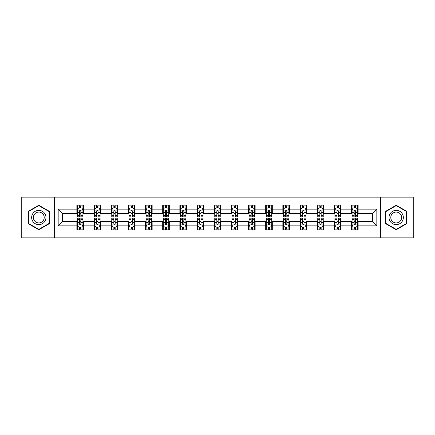 <?xml version="1.0" encoding="UTF-8"?>
<svg xmlns="http://www.w3.org/2000/svg" width="435" height="435" viewBox="0 0 435 435"><rect width="100%" height="100%" fill="white"/><g stroke="black" fill="none" stroke-linecap="round" stroke-linejoin="round"><path stroke-width="0.65" d="M380.462 237.858L413.25 237.858L413.25 197.142L380.462 197.142L380.462 237.858L54.538 237.858L54.538 197.142L21.75 197.142L21.75 237.858L54.538 237.858M380.462 197.142L54.538 197.142M358.125 209.137L358.125 205.119L351.523 205.119L351.523 209.137L340.958 209.137L340.958 205.119L334.357 205.119L334.357 209.137L323.792 209.137L323.792 205.119L317.191 205.119L317.191 209.137L306.626 209.137L306.626 205.119L300.025 205.119L300.025 209.137L289.46 209.137L289.46 205.119L282.859 205.119L282.859 209.137L272.299 209.137L272.299 205.119L265.693 205.119L265.693 209.137L255.133 209.137L255.133 205.119L248.532 205.119L248.532 209.137L237.967 209.137L237.967 205.119L231.366 205.119L231.366 209.137L220.801 209.137L220.801 205.119L214.199 205.119L214.199 209.137L203.634 209.137L203.634 205.119L197.033 205.119L197.033 209.137L186.468 209.137L186.468 205.119L179.867 205.119L179.867 209.137L169.307 209.137L169.307 205.119L162.701 205.119L162.701 209.137L152.141 209.137L152.141 205.119L145.54 205.119L145.54 209.137L134.975 209.137L134.975 205.119L128.374 205.119L128.374 209.137L117.809 209.137L117.809 205.119L111.208 205.119L111.208 209.137L100.643 209.137L100.643 205.119L94.042 205.119L94.042 209.137L83.477 209.137L83.477 205.119L76.875 205.119L76.875 209.137L58.17 209.137L58.17 225.863L62.575 221.458L76.875 221.458L76.875 229.881L83.477 229.881L83.477 221.458L94.042 221.458L94.042 229.881L100.643 229.881L100.643 221.458L111.208 221.458L111.208 229.881L117.809 229.881L117.809 221.458L128.374 221.458L128.374 229.881L134.975 229.881L134.975 221.458L145.54 221.458L145.54 229.881L152.141 229.881L152.141 221.458L162.701 221.458L162.701 229.881L169.307 229.881L169.307 221.458L179.867 221.458L179.867 229.881L186.468 229.881L186.468 221.458L197.033 221.458L197.033 229.881L203.634 229.881L203.634 221.458L214.199 221.458L214.199 229.881L220.801 229.881L220.801 221.458L231.366 221.458L231.366 229.881L237.967 229.881L237.967 221.458L248.532 221.458L248.532 229.881L255.133 229.881L255.133 221.458L265.693 221.458L265.693 229.881L272.299 229.881L272.299 221.458L282.859 221.458L282.859 229.881L289.46 229.881L289.46 221.458L300.025 221.458L300.025 229.881L306.626 229.881L306.626 221.458L317.191 221.458L317.191 229.881L323.792 229.881L323.792 221.458L334.357 221.458L334.357 229.881L340.958 229.881L340.958 221.458L351.523 221.458L351.523 229.881L358.125 229.881L358.125 221.458L372.425 221.458L372.425 213.541L358.125 213.541L358.125 209.137L376.83 209.137L376.83 225.863L358.125 225.863M351.523 225.863L340.958 225.863M334.357 225.863L323.792 225.863M317.191 225.863L306.626 225.863M300.025 225.863L289.46 225.863M282.859 225.863L272.299 225.863M265.693 225.863L255.133 225.863M248.532 225.863L237.967 225.863M231.366 225.863L220.801 225.863M214.199 225.863L203.634 225.863M197.033 225.863L186.468 225.863M179.867 225.863L169.307 225.863M162.701 225.863L152.141 225.863M145.54 225.863L134.975 225.863M128.374 225.863L117.809 225.863M111.208 225.863L100.643 225.863M94.042 225.863L83.477 225.863M76.875 225.863L58.17 225.863M351.523 209.137L351.523 213.541L340.958 213.541L340.958 209.137M334.357 209.137L334.357 213.541L323.792 213.541L323.792 209.137M317.191 209.137L317.191 213.541L306.626 213.541L306.626 209.137M300.025 209.137L300.025 213.541L289.46 213.541L289.46 209.137M282.859 209.137L282.859 213.541L272.299 213.541L272.299 209.137M265.693 209.137L265.693 213.541L255.133 213.541L255.133 209.137M248.532 209.137L248.532 213.541L237.967 213.541L237.967 209.137M231.366 209.137L231.366 213.541L220.801 213.541L220.801 209.137M214.199 209.137L214.199 213.541L203.634 213.541L203.634 209.137M197.033 209.137L197.033 213.541L186.468 213.541L186.468 209.137M179.867 209.137L179.867 213.541L169.307 213.541L169.307 209.137M162.701 209.137L162.701 213.541L152.141 213.541L152.141 209.137M145.54 209.137L145.54 213.541L134.975 213.541L134.975 209.137M128.374 209.137L128.374 213.541L117.809 213.541L117.809 209.137M111.208 209.137L111.208 213.541L100.643 213.541L100.643 209.137M94.042 209.137L94.042 213.541L83.477 213.541L83.477 209.137M76.875 209.137L76.875 213.541L62.575 213.541L58.17 209.137M62.575 213.541L62.575 221.458M376.83 225.863L372.425 221.458M372.425 213.541L376.83 209.137M76.875 207.87L77.425 207.87M79.518 207.87L80.839 207.87M82.927 207.87L83.477 207.87M76.875 213.427L77.425 213.427M79.518 213.427L80.839 213.427M82.927 213.427L83.477 213.427M76.875 221.573L77.425 221.573M79.518 221.573L80.839 221.573M82.927 221.573L83.477 221.573M76.875 227.13L77.425 227.13M79.518 227.13L80.839 227.13M82.927 227.13L83.477 227.13M94.042 221.573L94.591 221.573M96.684 221.573L98.005 221.573M100.093 221.573L100.643 221.573M94.042 227.13L94.591 227.13M96.684 227.13L98.005 227.13M100.093 227.13L100.643 227.13M94.042 207.87L94.591 207.87M96.684 207.87L98.005 207.87M100.093 207.87L100.643 207.87M94.042 213.427L94.591 213.427M96.684 213.427L98.005 213.427M100.093 213.427L100.643 213.427M111.208 221.573L111.757 221.573M113.85 221.573L115.166 221.573M117.26 221.573L117.809 221.573M111.208 227.13L111.757 227.13M113.85 227.13L115.166 227.13M117.26 227.13L117.809 227.13M111.208 207.87L111.757 207.87M113.85 207.87L115.166 207.87M117.26 207.87L117.809 207.87M111.208 213.427L111.757 213.427M113.85 213.427L115.166 213.427M117.26 213.427L117.809 213.427M128.374 221.573L128.923 221.573M131.011 221.573L132.332 221.573M134.426 221.573L134.975 221.573M128.374 227.13L128.923 227.13M131.011 227.13L132.332 227.13M134.426 227.13L134.975 227.13M128.374 207.87L128.923 207.87M131.011 207.87L132.332 207.87M134.426 207.87L134.975 207.87M128.374 213.427L128.923 213.427M131.011 213.427L132.332 213.427M134.426 213.427L134.975 213.427M145.54 221.573L146.089 221.573M148.177 221.573L149.499 221.573M151.592 221.573L152.141 221.573M145.54 227.13L146.089 227.13M148.177 227.13L149.499 227.13M151.592 227.13L152.141 227.13M145.54 207.87L146.089 207.87M148.177 207.87L149.499 207.87M151.592 207.87L152.141 207.87M145.54 213.427L146.089 213.427M148.177 213.427L149.499 213.427M151.592 213.427L152.141 213.427M162.701 221.573L163.255 221.573M165.343 221.573L166.665 221.573M168.753 221.573L169.307 221.573M162.701 227.13L163.255 227.13M165.343 227.13L166.665 227.13M168.753 227.13L169.307 227.13M162.701 207.87L163.255 207.87M165.343 207.87L166.665 207.87M168.753 207.87L169.307 207.87M162.701 213.427L163.255 213.427M165.343 213.427L166.665 213.427M168.753 213.427L169.307 213.427M179.867 221.573L180.416 221.573M182.51 221.573L183.831 221.573M185.919 221.573L186.468 221.573M179.867 227.13L180.416 227.13M182.51 227.13L183.831 227.13M185.919 227.13L186.468 227.13M179.867 207.87L180.416 207.87M182.51 207.87L183.831 207.87M185.919 207.87L186.468 207.87M179.867 213.427L180.416 213.427M182.51 213.427L183.831 213.427M185.919 213.427L186.468 213.427M197.033 221.573L197.582 221.573M199.676 221.573L200.997 221.573M203.085 221.573L203.634 221.573M197.033 227.13L197.582 227.13M199.676 227.13L200.997 227.13M203.085 227.13L203.634 227.13M197.033 207.87L197.582 207.87M199.676 207.87L200.997 207.87M203.085 207.87L203.634 207.87M197.033 213.427L197.582 213.427M199.676 213.427L200.997 213.427M203.085 213.427L203.634 213.427M214.199 221.573L214.749 221.573M216.842 221.573L218.158 221.573M220.251 221.573L220.801 221.573M214.199 227.13L214.749 227.13M216.842 227.13L218.158 227.13M220.251 227.13L220.801 227.13M214.199 207.87L214.749 207.87M216.842 207.87L218.158 207.87M220.251 207.87L220.801 207.87M214.199 213.427L214.749 213.427M216.842 213.427L218.158 213.427M220.251 213.427L220.801 213.427M231.366 221.573L231.915 221.573M234.003 221.573L235.324 221.573M237.418 221.573L237.967 221.573M231.366 227.13L231.915 227.13M234.003 227.13L235.324 227.13M237.418 227.13L237.967 227.13M231.366 207.87L231.915 207.87M234.003 207.87L235.324 207.87M237.418 207.87L237.967 207.87M231.366 213.427L231.915 213.427M234.003 213.427L235.324 213.427M237.418 213.427L237.967 213.427M248.532 221.573L249.081 221.573M251.169 221.573L252.49 221.573M254.584 221.573L255.133 221.573M248.532 227.13L249.081 227.13M251.169 227.13L252.49 227.13M254.584 227.13L255.133 227.13M248.532 207.87L249.081 207.87M251.169 207.87L252.49 207.87M254.584 207.87L255.133 207.87M248.532 213.427L249.081 213.427M251.169 213.427L252.49 213.427M254.584 213.427L255.133 213.427M265.693 221.573L266.247 221.573M268.335 221.573L269.656 221.573M271.744 221.573L272.299 221.573M265.693 227.13L266.247 227.13M268.335 227.13L269.656 227.13M271.744 227.13L272.299 227.13M265.693 207.87L266.247 207.87M268.335 207.87L269.656 207.87M271.744 207.87L272.299 207.87M265.693 213.427L266.247 213.427M268.335 213.427L269.656 213.427M271.744 213.427L272.299 213.427M282.859 221.573L283.408 221.573M285.501 221.573L286.823 221.573M288.911 221.573L289.46 221.573M282.859 227.13L283.408 227.13M285.501 227.13L286.823 227.13M288.911 227.13L289.46 227.13M282.859 207.87L283.408 207.87M285.501 207.87L286.823 207.87M288.911 207.87L289.46 207.87M282.859 213.427L283.408 213.427M285.501 213.427L286.823 213.427M288.911 213.427L289.46 213.427M300.025 221.573L300.574 221.573M302.668 221.573L303.989 221.573M306.077 221.573L306.626 221.573M300.025 227.13L300.574 227.13M302.668 227.13L303.989 227.13M306.077 227.13L306.626 227.13M300.025 207.87L300.574 207.87M302.668 207.87L303.989 207.87M306.077 207.87L306.626 207.87M300.025 213.427L300.574 213.427M302.668 213.427L303.989 213.427M306.077 213.427L306.626 213.427M317.191 221.573L317.74 221.573M319.834 221.573L321.15 221.573M323.243 221.573L323.792 221.573M317.191 227.13L317.74 227.13M319.834 227.13L321.15 227.13M323.243 227.13L323.792 227.13M317.191 207.87L317.74 207.87M319.834 207.87L321.15 207.87M323.243 207.87L323.792 207.87M317.191 213.427L317.74 213.427M319.834 213.427L321.15 213.427M323.243 213.427L323.792 213.427M334.357 221.573L334.906 221.573M336.994 221.573L338.316 221.573M340.409 221.573L340.958 221.573M334.357 227.13L334.906 227.13M336.994 227.13L338.316 227.13M340.409 227.13L340.958 227.13M334.357 207.87L334.906 207.87M336.994 207.87L338.316 207.87M340.409 207.87L340.958 207.87M334.357 213.427L334.906 213.427M336.994 213.427L338.316 213.427M340.409 213.427L340.958 213.427M351.523 221.573L352.073 221.573M354.161 221.573L355.482 221.573M357.575 221.573L358.125 221.573M351.523 227.13L352.073 227.13M354.161 227.13L355.482 227.13M357.575 227.13L358.125 227.13M351.523 207.87L352.073 207.87M354.161 207.87L355.482 207.87M357.575 207.87L358.125 207.87M351.523 213.427L352.073 213.427M354.161 213.427L355.482 213.427M357.575 213.427L358.125 213.427M38.807 229.762L49.421 223.628L49.421 211.372L38.807 205.238L28.188 211.372L28.188 223.628L38.807 229.762M406.812 211.372L396.193 205.238L385.579 211.372L385.579 223.628L396.193 229.762L406.812 223.628L406.812 211.372M80.839 206.554L79.518 206.554M82.927 215.461L80.839 215.461L80.839 216.842L82.927 216.842L82.927 210.127L81.829 207.925L78.528 207.925L77.425 210.127L77.425 216.842L79.518 216.842L79.518 215.461L77.425 215.461M77.425 210.127L77.425 205.119M82.927 210.127L82.927 205.119M79.518 207.925L79.518 205.119M80.839 205.119L80.839 207.925M80.839 215.461L80.839 210.953C80.399 210.105 79.958 210.105 79.518 210.953L79.518 215.461M79.518 228.446L80.839 228.446M77.425 219.539L79.518 219.539L79.518 218.158L77.425 218.158L77.425 224.873L78.528 227.075L81.829 227.075L82.927 224.873L82.927 218.158L80.839 218.158L80.839 219.539L82.927 219.539M82.927 224.873L82.927 229.881M77.425 224.873L77.425 229.881M80.839 227.075L80.839 229.881M79.518 229.881L79.518 227.075M79.518 219.539L79.518 224.047C79.958 224.895 80.399 224.895 80.839 224.047L80.839 219.539M45.001 221.078A7.15 7.15 0 0 0 42.38 211.307A7.15 7.15 0 0 0 32.609 213.922A7.15 7.15 0 0 0 35.23 223.693A7.15 7.15 0 0 0 45.001 221.078M43.495 220.208A5.416 5.416 0 0 0 41.515 212.813A5.416 5.416 0 0 0 34.115 214.792A5.416 5.416 0 0 0 36.1 222.187A5.416 5.416 0 0 0 43.495 220.208M28.52 223.438L28.52 211.562L38.807 205.619L49.095 211.562L49.095 223.438L38.807 229.381L28.52 223.438M396.193 210.35A7.15 7.15 0 0 0 389.042 217.5A7.15 7.15 0 0 0 396.193 224.65A7.15 7.15 0 0 0 403.348 217.5A7.15 7.15 0 0 0 396.193 210.35M396.193 212.084A5.416 5.416 0 0 0 390.782 217.5A5.416 5.416 0 0 0 396.193 222.916A5.416 5.416 0 0 0 401.608 217.5A5.416 5.416 0 0 0 396.193 212.084M406.48 223.438L396.193 229.381L385.905 223.438L385.905 211.562L396.193 205.619L406.48 211.562L406.48 223.438M98.005 206.554L96.684 206.554M100.093 215.461L98.005 215.461L98.005 216.842L100.093 216.842L100.093 210.127L98.995 207.925L95.695 207.925L94.591 210.127L94.591 216.842L96.684 216.842L96.684 215.461L94.591 215.461M94.591 210.127L94.591 205.119M100.093 210.127L100.093 205.119M96.684 207.925L96.684 205.119M98.005 205.119L98.005 207.925M98.005 215.461L98.005 210.953C97.565 210.105 97.125 210.105 96.684 210.953L96.684 215.461M115.166 206.554L113.85 206.554M117.26 215.461L115.166 215.461L115.166 216.842L117.26 216.842L117.26 210.127L116.161 207.925L112.855 207.925L111.757 210.127L111.757 216.842L113.85 216.842L113.85 215.461L111.757 215.461M111.757 210.127L111.757 205.119M117.26 210.127L117.26 205.119M113.85 207.925L113.85 205.119M115.166 205.119L115.166 207.925M115.166 215.461L115.166 210.953C114.731 210.105 114.291 210.105 113.85 210.953L113.85 215.461M96.684 228.446L98.005 228.446M94.591 219.539L96.684 219.539L96.684 218.158L94.591 218.158L94.591 224.873L95.695 227.075L98.995 227.075L100.093 224.873L100.093 218.158L98.005 218.158L98.005 219.539L100.093 219.539M100.093 224.873L100.093 229.881M94.591 224.873L94.591 229.881M98.005 227.075L98.005 229.881M96.684 229.881L96.684 227.075M96.684 219.539L96.684 224.047C97.125 224.895 97.565 224.895 98.005 224.047L98.005 219.539M113.85 228.446L115.166 228.446M111.757 219.539L113.85 219.539L113.85 218.158L111.757 218.158L111.757 224.873L112.855 227.075L116.161 227.075L117.26 224.873L117.26 218.158L115.166 218.158L115.166 219.539L117.26 219.539M117.26 224.873L117.26 229.881M111.757 224.873L111.757 229.881M115.166 227.075L115.166 229.881M113.85 229.881L113.85 227.075M113.85 219.539L113.85 224.047C114.285 224.895 114.726 224.895 115.166 224.047L115.166 219.539M132.332 206.554L131.011 206.554M134.426 215.461L132.332 215.461L132.332 216.842L134.426 216.842L134.426 210.127L133.322 207.925L130.022 207.925L128.923 210.127L128.923 216.842L131.011 216.842L131.011 215.461L128.923 215.461M128.923 210.127L128.923 205.119M134.426 210.127L134.426 205.119M131.011 207.925L131.011 205.119M132.332 205.119L132.332 207.925M132.332 215.461L132.332 210.953C131.892 210.105 131.452 210.105 131.011 210.953L131.011 215.461M149.499 206.554L148.177 206.554M151.592 215.461L149.499 215.461L149.499 216.842L151.592 216.842L151.592 210.127L150.488 207.925L147.188 207.925L146.089 210.127L146.089 216.842L148.177 216.842L148.177 215.461L146.089 215.461M146.089 210.127L146.089 205.119M151.592 210.127L151.592 205.119M148.177 207.925L148.177 205.119M149.499 205.119L149.499 207.925M149.499 215.461L149.499 210.953C149.058 210.105 148.618 210.105 148.177 210.953L148.177 215.461M166.665 206.554L165.343 206.554M168.753 215.461L166.665 215.461L166.665 216.842L168.753 216.842L168.753 210.127L167.654 207.925L164.354 207.925L163.255 210.127L163.255 216.842L165.343 216.842L165.343 215.461L163.255 215.461M163.255 210.127L163.255 205.119M168.753 210.127L168.753 205.119M165.343 207.925L165.343 205.119M166.665 205.119L166.665 207.925M166.665 215.461L166.665 210.953C166.224 210.105 165.784 210.105 165.343 210.953L165.343 215.461M131.011 228.446L132.332 228.446M128.923 219.539L131.011 219.539L131.011 218.158L128.923 218.158L128.923 224.873L130.022 227.075L133.322 227.075L134.426 224.873L134.426 218.158L132.332 218.158L132.332 219.539L134.426 219.539M134.426 224.873L134.426 229.881M128.923 224.873L128.923 229.881M132.332 227.075L132.332 229.881M131.011 229.881L131.011 227.075M131.011 219.539L131.011 224.047C131.452 224.895 131.892 224.895 132.332 224.047L132.332 219.539M148.177 228.446L149.499 228.446M146.089 219.539L148.177 219.539L148.177 218.158L146.089 218.158L146.089 224.873L147.188 227.075L150.488 227.075L151.592 224.873L151.592 218.158L149.499 218.158L149.499 219.539L151.592 219.539M151.592 224.873L151.592 229.881M146.089 224.873L146.089 229.881M149.499 227.075L149.499 229.881M148.177 229.881L148.177 227.075M148.177 219.539L148.177 224.047C148.618 224.895 149.058 224.895 149.499 224.047L149.499 219.539M165.343 228.446L166.665 228.446M163.255 219.539L165.343 219.539L165.343 218.158L163.255 218.158L163.255 224.873L164.354 227.075L167.654 227.075L168.753 224.873L168.753 218.158L166.665 218.158L166.665 219.539L168.753 219.539M168.753 224.873L168.753 229.881M163.255 224.873L163.255 229.881M166.665 227.075L166.665 229.881M165.343 229.881L165.343 227.075M165.343 219.539L165.343 224.047C165.784 224.895 166.224 224.895 166.665 224.047L166.665 219.539M183.831 206.554L182.51 206.554M185.919 215.461L183.831 215.461L183.831 216.842L185.919 216.842L185.919 210.127L184.821 207.925L181.52 207.925L180.416 210.127L180.416 216.842L182.51 216.842L182.51 215.461L180.416 215.461M180.416 210.127L180.416 205.119M185.919 210.127L185.919 205.119M182.51 207.925L182.51 205.119M183.831 205.119L183.831 207.925M183.831 215.461L183.831 210.953C183.391 210.105 182.95 210.105 182.51 210.953L182.51 215.461M182.51 228.446L183.831 228.446M180.416 219.539L182.51 219.539L182.51 218.158L180.416 218.158L180.416 224.873L181.52 227.075L184.821 227.075L185.919 224.873L185.919 218.158L183.831 218.158L183.831 219.539L185.919 219.539M185.919 224.873L185.919 229.881M180.416 224.873L180.416 229.881M183.831 227.075L183.831 229.881M182.51 229.881L182.51 227.075M182.51 219.539L182.51 224.047C182.95 224.895 183.391 224.895 183.831 224.047L183.831 219.539M200.997 206.554L199.676 206.554M203.085 215.461L200.997 215.461L200.997 216.842L203.085 216.842L203.085 210.127L201.987 207.925L198.686 207.925L197.582 210.127L197.582 216.842L199.676 216.842L199.676 215.461L197.582 215.461M197.582 210.127L197.582 205.119M203.085 210.127L203.085 205.119M199.676 207.925L199.676 205.119M200.997 205.119L200.997 207.925M200.997 215.461L200.997 210.953C200.557 210.105 200.116 210.105 199.676 210.953L199.676 215.461M199.676 228.446L200.997 228.446M197.582 219.539L199.676 219.539L199.676 218.158L197.582 218.158L197.582 224.873L198.686 227.075L201.987 227.075L203.085 224.873L203.085 218.158L200.997 218.158L200.997 219.539L203.085 219.539M203.085 224.873L203.085 229.881M197.582 224.873L197.582 229.881M200.997 227.075L200.997 229.881M199.676 229.881L199.676 227.075M199.676 219.539L199.676 224.047C200.116 224.895 200.557 224.895 200.997 224.047L200.997 219.539M218.158 206.554L216.842 206.554M220.251 215.461L218.158 215.461L218.158 216.842L220.251 216.842L220.251 210.127L219.153 207.925L215.847 207.925L214.749 210.127L214.749 216.842L216.842 216.842L216.842 215.461L214.749 215.461M214.749 210.127L214.749 205.119M220.251 210.127L220.251 205.119M216.842 207.925L216.842 205.119M218.158 205.119L218.158 207.925M218.158 215.461L218.158 210.953C217.723 210.105 217.282 210.105 216.842 210.953L216.842 215.461M216.842 228.446L218.158 228.446M214.749 219.539L216.842 219.539L216.842 218.158L214.749 218.158L214.749 224.873L215.847 227.075L219.153 227.075L220.251 224.873L220.251 218.158L218.158 218.158L218.158 219.539L220.251 219.539M220.251 224.873L220.251 229.881M214.749 224.873L214.749 229.881M218.158 227.075L218.158 229.881M216.842 229.881L216.842 227.075M216.842 219.539L216.842 224.047C217.277 224.895 217.717 224.895 218.158 224.047L218.158 219.539M235.324 206.554L234.003 206.554M237.418 215.461L235.324 215.461L235.324 216.842L237.418 216.842L237.418 210.127L236.314 207.925L233.013 207.925L231.915 210.127L231.915 216.842L234.003 216.842L234.003 215.461L231.915 215.461M231.915 210.127L231.915 205.119M237.418 210.127L237.418 205.119M234.003 207.925L234.003 205.119M235.324 205.119L235.324 207.925M235.324 215.461L235.324 210.953C234.884 210.105 234.443 210.105 234.003 210.953L234.003 215.461M234.003 228.446L235.324 228.446M231.915 219.539L234.003 219.539L234.003 218.158L231.915 218.158L231.915 224.873L233.013 227.075L236.314 227.075L237.418 224.873L237.418 218.158L235.324 218.158L235.324 219.539L237.418 219.539M237.418 224.873L237.418 229.881M231.915 224.873L231.915 229.881M235.324 227.075L235.324 229.881M234.003 229.881L234.003 227.075M234.003 219.539L234.003 224.047C234.443 224.895 234.884 224.895 235.324 224.047L235.324 219.539M252.49 206.554L251.169 206.554M254.584 215.461L252.49 215.461L252.49 216.842L254.584 216.842L254.584 210.127L253.48 207.925L250.179 207.925L249.081 210.127L249.081 216.842L251.169 216.842L251.169 215.461L249.081 215.461M249.081 210.127L249.081 205.119M254.584 210.127L254.584 205.119M251.169 207.925L251.169 205.119M252.49 205.119L252.49 207.925M252.49 215.461L252.49 210.953C252.05 210.105 251.609 210.105 251.169 210.953L251.169 215.461M251.169 228.446L252.49 228.446M249.081 219.539L251.169 219.539L251.169 218.158L249.081 218.158L249.081 224.873L250.179 227.075L253.48 227.075L254.584 224.873L254.584 218.158L252.49 218.158L252.49 219.539L254.584 219.539M254.584 224.873L254.584 229.881M249.081 224.873L249.081 229.881M252.49 227.075L252.49 229.881M251.169 229.881L251.169 227.075M251.169 219.539L251.169 224.047C251.609 224.895 252.05 224.895 252.49 224.047L252.49 219.539M269.656 206.554L268.335 206.554M271.744 215.461L269.656 215.461L269.656 216.842L271.744 216.842L271.744 210.127L270.646 207.925L267.346 207.925L266.247 210.127L266.247 216.842L268.335 216.842L268.335 215.461L266.247 215.461M266.247 210.127L266.247 205.119M271.744 210.127L271.744 205.119M268.335 207.925L268.335 205.119M269.656 205.119L269.656 207.925M269.656 215.461L269.656 210.953C269.216 210.105 268.776 210.105 268.335 210.953L268.335 215.461M268.335 228.446L269.656 228.446M266.247 219.539L268.335 219.539L268.335 218.158L266.247 218.158L266.247 224.873L267.346 227.075L270.646 227.075L271.744 224.873L271.744 218.158L269.656 218.158L269.656 219.539L271.744 219.539M271.744 224.873L271.744 229.881M266.247 224.873L266.247 229.881M269.656 227.075L269.656 229.881M268.335 229.881L268.335 227.075M268.335 219.539L268.335 224.047C268.776 224.895 269.216 224.895 269.656 224.047L269.656 219.539M286.823 206.554L285.501 206.554M288.911 215.461L286.823 215.461L286.823 216.842L288.911 216.842L288.911 210.127L287.812 207.925L284.512 207.925L283.408 210.127L283.408 216.842L285.501 216.842L285.501 215.461L283.408 215.461M283.408 210.127L283.408 205.119M288.911 210.127L288.911 205.119M285.501 207.925L285.501 205.119M286.823 205.119L286.823 207.925M286.823 215.461L286.823 210.953C286.382 210.105 285.942 210.105 285.501 210.953L285.501 215.461M285.501 228.446L286.823 228.446M283.408 219.539L285.501 219.539L285.501 218.158L283.408 218.158L283.408 224.873L284.512 227.075L287.812 227.075L288.911 224.873L288.911 218.158L286.823 218.158L286.823 219.539L288.911 219.539M288.911 224.873L288.911 229.881M283.408 224.873L283.408 229.881M286.823 227.075L286.823 229.881M285.501 229.881L285.501 227.075M285.501 219.539L285.501 224.047C285.942 224.895 286.382 224.895 286.823 224.047L286.823 219.539M303.989 206.554L302.668 206.554M306.077 215.461L303.989 215.461L303.989 216.842L306.077 216.842L306.077 210.127L304.978 207.925L301.678 207.925L300.574 210.127L300.574 216.842L302.668 216.842L302.668 215.461L300.574 215.461M300.574 210.127L300.574 205.119M306.077 210.127L306.077 205.119M302.668 207.925L302.668 205.119M303.989 205.119L303.989 207.925M303.989 215.461L303.989 210.953C303.548 210.105 303.108 210.105 302.668 210.953L302.668 215.461M302.668 228.446L303.989 228.446M300.574 219.539L302.668 219.539L302.668 218.158L300.574 218.158L300.574 224.873L301.678 227.075L304.978 227.075L306.077 224.873L306.077 218.158L303.989 218.158L303.989 219.539L306.077 219.539M306.077 224.873L306.077 229.881M300.574 224.873L300.574 229.881M303.989 227.075L303.989 229.881M302.668 229.881L302.668 227.075M302.668 219.539L302.668 224.047C303.108 224.895 303.548 224.895 303.989 224.047L303.989 219.539M321.15 206.554L319.834 206.554M323.243 215.461L321.15 215.461L321.15 216.842L323.243 216.842L323.243 210.127L322.145 207.925L318.839 207.925L317.74 210.127L317.74 216.842L319.834 216.842L319.834 215.461L317.74 215.461M317.74 210.127L317.74 205.119M323.243 210.127L323.243 205.119M319.834 207.925L319.834 205.119M321.15 205.119L321.15 207.925M321.15 215.461L321.15 210.953C320.715 210.105 320.274 210.105 319.834 210.953L319.834 215.461M319.834 228.446L321.15 228.446M317.74 219.539L319.834 219.539L319.834 218.158L317.74 218.158L317.74 224.873L318.839 227.075L322.145 227.075L323.243 224.873L323.243 218.158L321.15 218.158L321.15 219.539L323.243 219.539M323.243 224.873L323.243 229.881M317.74 224.873L317.74 229.881M321.15 227.075L321.15 229.881M319.834 229.881L319.834 227.075M319.834 219.539L319.834 224.047C320.269 224.895 320.709 224.895 321.15 224.047L321.15 219.539M338.316 206.554L336.994 206.554M340.409 215.461L338.316 215.461L338.316 216.842L340.409 216.842L340.409 210.127L339.305 207.925L336.005 207.925L334.906 210.127L334.906 216.842L336.994 216.842L336.994 215.461L334.906 215.461M334.906 210.127L334.906 205.119M340.409 210.127L340.409 205.119M336.994 207.925L336.994 205.119M338.316 205.119L338.316 207.925M338.316 215.461L338.316 210.953C337.875 210.105 337.435 210.105 336.994 210.953L336.994 215.461M336.994 228.446L338.316 228.446M334.906 219.539L336.994 219.539L336.994 218.158L334.906 218.158L334.906 224.873L336.005 227.075L339.305 227.075L340.409 224.873L340.409 218.158L338.316 218.158L338.316 219.539L340.409 219.539M340.409 224.873L340.409 229.881M334.906 224.873L334.906 229.881M338.316 227.075L338.316 229.881M336.994 229.881L336.994 227.075M336.994 219.539L336.994 224.047C337.435 224.895 337.875 224.895 338.316 224.047L338.316 219.539M355.482 206.554L354.161 206.554M357.575 215.461L355.482 215.461L355.482 216.842L357.575 216.842L357.575 210.127L356.472 207.925L353.171 207.925L352.073 210.127L352.073 216.842L354.161 216.842L354.161 215.461L352.073 215.461M352.073 210.127L352.073 205.119M357.575 210.127L357.575 205.119M354.161 207.925L354.161 205.119M355.482 205.119L355.482 207.925M355.482 215.461L355.482 210.953C355.042 210.105 354.601 210.105 354.161 210.953L354.161 215.461M354.161 228.446L355.482 228.446M352.073 219.539L354.161 219.539L354.161 218.158L352.073 218.158L352.073 224.873L353.171 227.075L356.472 227.075L357.575 224.873L357.575 218.158L355.482 218.158L355.482 219.539L357.575 219.539M357.575 224.873L357.575 229.881M352.073 224.873L352.073 229.881M355.482 227.075L355.482 229.881M354.161 229.881L354.161 227.075M354.161 219.539L354.161 224.047C354.601 224.895 355.042 224.895 355.482 224.047L355.482 219.539M82.9 210.072L77.457 210.072M77.425 208.06L78.463 208.06M81.894 208.06L82.927 208.06M79.518 212.508L77.425 212.508M82.927 212.508L80.839 212.508M80.839 207.25L79.518 207.25M77.457 224.928L82.9 224.928M82.927 226.939L81.894 226.939M78.463 226.939L77.425 226.939M80.839 222.492L82.927 222.492M77.425 222.492L79.518 222.492M79.518 227.75L80.839 227.75M100.066 210.072L94.618 210.072M94.591 208.06L95.629 208.06M99.06 208.06L100.093 208.06M96.684 212.508L94.591 212.508M100.093 212.508L98.005 212.508M98.005 207.25L96.684 207.25M117.232 210.072L111.784 210.072M111.757 208.06L112.79 208.06M116.227 208.06L117.26 208.06M113.85 212.508L111.757 212.508M117.26 212.508L115.166 212.508M115.166 207.25L113.85 207.25M94.618 224.928L100.066 224.928M100.093 226.939L99.06 226.939M95.629 226.939L94.591 226.939M98.005 222.492L100.093 222.492M94.591 222.492L96.684 222.492M96.684 227.75L98.005 227.75M111.784 224.928L117.232 224.928M117.26 226.939L116.227 226.939M112.79 226.939L111.757 226.939M115.166 222.492L117.26 222.492M111.757 222.492L113.85 222.492M113.85 227.75L115.166 227.75M134.399 210.072L128.95 210.072M128.923 208.06L129.956 208.06M133.393 208.06L134.426 208.06M131.011 212.508L128.923 212.508M134.426 212.508L132.332 212.508M132.332 207.25L131.011 207.25M151.565 210.072L146.117 210.072M146.089 208.06L147.122 208.06M150.553 208.06L151.592 208.06M148.177 212.508L146.089 212.508M151.592 212.508L149.499 212.508M149.499 207.25L148.177 207.25M168.726 210.072L163.283 210.072M163.255 208.06L164.289 208.06M167.72 208.06L168.753 208.06M165.343 212.508L163.255 212.508M168.753 212.508L166.665 212.508M166.665 207.25L165.343 207.25M128.95 224.928L134.399 224.928M134.426 226.939L133.393 226.939M129.956 226.939L128.923 226.939M132.332 222.492L134.426 222.492M128.923 222.492L131.011 222.492M131.011 227.75L132.332 227.75M146.117 224.928L151.565 224.928M151.592 226.939L150.553 226.939M147.122 226.939L146.089 226.939M149.499 222.492L151.592 222.492M146.089 222.492L148.177 222.492M148.177 227.75L149.499 227.75M163.283 224.928L168.726 224.928M168.753 226.939L167.72 226.939M164.289 226.939L163.255 226.939M166.665 222.492L168.753 222.492M163.255 222.492L165.343 222.492M165.343 227.75L166.665 227.75M185.892 210.072L180.443 210.072M180.416 208.06L181.455 208.06M184.886 208.06L185.919 208.06M182.51 212.508L180.416 212.508M185.919 212.508L183.831 212.508M183.831 207.25L182.51 207.25M180.443 224.928L185.892 224.928M185.919 226.939L184.886 226.939M181.455 226.939L180.416 226.939M183.831 222.492L185.919 222.492M180.416 222.492L182.51 222.492M182.51 227.75L183.831 227.75M203.058 210.072L197.61 210.072M197.582 208.06L198.616 208.06M202.052 208.06L203.085 208.06M199.676 212.508L197.582 212.508M203.085 212.508L200.997 212.508M200.997 207.25L199.676 207.25M197.61 224.928L203.058 224.928M203.085 226.939L202.052 226.939M198.616 226.939L197.582 226.939M200.997 222.492L203.085 222.492M197.582 222.492L199.676 222.492M199.676 227.75L200.997 227.75M220.224 210.072L214.776 210.072M214.749 208.06L215.782 208.06M219.218 208.06L220.251 208.06M216.842 212.508L214.749 212.508M220.251 212.508L218.158 212.508M218.158 207.25L216.842 207.25M214.776 224.928L220.224 224.928M220.251 226.939L219.218 226.939M215.782 226.939L214.749 226.939M218.158 222.492L220.251 222.492M214.749 222.492L216.842 222.492M216.842 227.75L218.158 227.75M237.39 210.072L231.942 210.072M231.915 208.06L232.948 208.06M236.384 208.06L237.418 208.06M234.003 212.508L231.915 212.508M237.418 212.508L235.324 212.508M235.324 207.25L234.003 207.25M231.942 224.928L237.39 224.928M237.418 226.939L236.384 226.939M232.948 226.939L231.915 226.939M235.324 222.492L237.418 222.492M231.915 222.492L234.003 222.492M234.003 227.75L235.324 227.75M254.557 210.072L249.108 210.072M249.081 208.06L250.114 208.06M253.545 208.06L254.584 208.06M251.169 212.508L249.081 212.508M254.584 212.508L252.49 212.508M252.49 207.25L251.169 207.25M249.108 224.928L254.557 224.928M254.584 226.939L253.545 226.939M250.114 226.939L249.081 226.939M252.49 222.492L254.584 222.492M249.081 222.492L251.169 222.492M251.169 227.75L252.49 227.75M271.717 210.072L266.274 210.072M266.247 208.06L267.28 208.06M270.711 208.06L271.744 208.06M268.335 212.508L266.247 212.508M271.744 212.508L269.656 212.508M269.656 207.25L268.335 207.25M266.274 224.928L271.717 224.928M271.744 226.939L270.711 226.939M267.28 226.939L266.247 226.939M269.656 222.492L271.744 222.492M266.247 222.492L268.335 222.492M268.335 227.75L269.656 227.75M288.883 210.072L283.435 210.072M283.408 208.06L284.446 208.06M287.878 208.06L288.911 208.06M285.501 212.508L283.408 212.508M288.911 212.508L286.823 212.508M286.823 207.25L285.501 207.25M283.435 224.928L288.883 224.928M288.911 226.939L287.878 226.939M284.446 226.939L283.408 226.939M286.823 222.492L288.911 222.492M283.408 222.492L285.501 222.492M285.501 227.75L286.823 227.75M306.05 210.072L300.601 210.072M300.574 208.06L301.607 208.06M305.044 208.06L306.077 208.06M302.668 212.508L300.574 212.508M306.077 212.508L303.989 212.508M303.989 207.25L302.668 207.25M300.601 224.928L306.05 224.928M306.077 226.939L305.044 226.939M301.607 226.939L300.574 226.939M303.989 222.492L306.077 222.492M300.574 222.492L302.668 222.492M302.668 227.75L303.989 227.75M323.216 210.072L317.767 210.072M317.74 208.06L318.773 208.06M322.21 208.06L323.243 208.06M319.834 212.508L317.74 212.508M323.243 212.508L321.15 212.508M321.15 207.25L319.834 207.25M317.767 224.928L323.216 224.928M323.243 226.939L322.21 226.939M318.773 226.939L317.74 226.939M321.15 222.492L323.243 222.492M317.74 222.492L319.834 222.492M319.834 227.75L321.15 227.75M340.382 210.072L334.934 210.072M334.906 208.06L335.94 208.06M339.371 208.06L340.409 208.06M336.994 212.508L334.906 212.508M340.409 212.508L338.316 212.508M338.316 207.25L336.994 207.25M334.934 224.928L340.382 224.928M340.409 226.939L339.371 226.939M335.94 226.939L334.906 226.939M338.316 222.492L340.409 222.492M334.906 222.492L336.994 222.492M336.994 227.75L338.316 227.75M357.543 210.072L352.1 210.072M352.073 208.06L353.106 208.06M356.537 208.06L357.575 208.06M354.161 212.508L352.073 212.508M357.575 212.508L355.482 212.508M355.482 207.25L354.161 207.25M352.1 224.928L357.543 224.928M357.575 226.939L356.537 226.939M353.106 226.939L352.073 226.939M355.482 222.492L357.575 222.492M352.073 222.492L354.161 222.492M354.161 227.75L355.482 227.75"/></g></svg>
